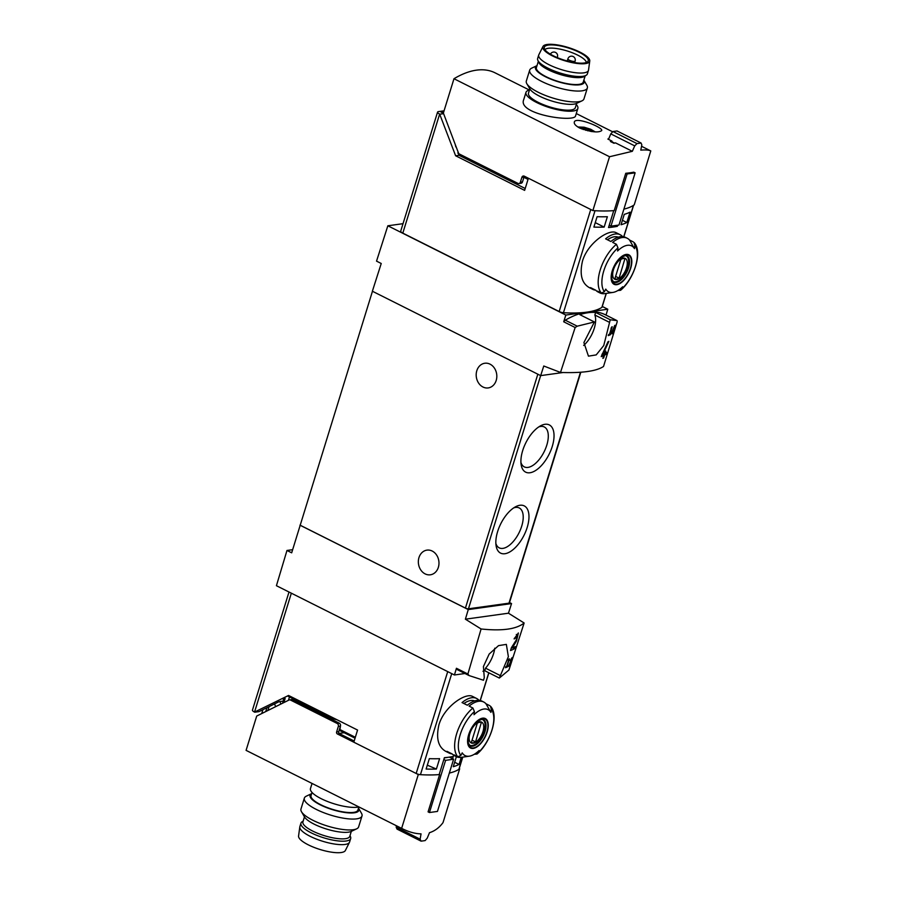 <?xml version="1.0" encoding="UTF-8"?>
<svg xmlns="http://www.w3.org/2000/svg" width="897" height="897" viewBox="0 0 897 897"><rect width="100%" height="100%" fill="white"/><g stroke="black" fill="none" stroke-linecap="round" stroke-linejoin="round"><path stroke-width="1.35" d="M507.668 666.774L506.715 666.292A113.179 31.586 -162.8 0 1 505.807 666.662L505.482 667.704A113.179 31.586 17.2 0 0 507.668 666.774L507.994 665.731A113.179 31.586 -162.8 0 1 507.153 666.112L509.395 658.847A113.179 31.586 -162.8 0 1 508.958 659.037L508.229 660.383M506.715 666.303L508.498 660.517M524.128 623L508.464 613.2L511.548 603.569L468.268 609.579L465.386 619.188L481.095 628.976C502.163 631.185 516.515 629.189 524.128 623L508.924 670.037L499.326 678.054L508.375 656.694L506.345 644.394L498.53 645.627L489.157 654.081L483.416 666.572L484.29 677.683L483.494 680.251L469.097 675.576L467.886 674.017L456.438 668.276L454.431 674.981L276.422 585.707L286.973 550.466L291.682 552.821L372.457 291.267M481.095 628.976L467.886 674.017M515.035 638.563L517.513 635.065L516.403 639.796L511.413 647.668L510.528 650.516A113.179 31.586 17.2 0 0 514.609 648.632L515.248 646.558A113.179 31.586 -162.8 0 1 512.153 648.06L516.481 641.03L518.388 632.968L514.116 638.922A113.179 31.586 17.2 0 0 515.035 638.563L514.351 638.227M511.133 660.966C512.052 658.174 511.873 657.994 510.572 660.405C511.873 657.994 512.052 658.174 511.133 660.966L508.386 666.415A113.179 31.586 17.2 0 0 510.18 665.361L510.505 664.318A113.179 31.586 -162.8 0 1 509.126 665.148L512.131 657.557L510.18 660.618A113.179 31.586 17.2 0 0 510.572 660.405L510.292 660.27M612.539 332.417L612.113 333.807A113.179 31.586 17.2 0 0 612.483 333.583L612.909 332.204A113.179 31.586 17.2 0 0 613.537 331.8L613.862 330.758A113.179 31.586 -162.8 0 1 613.234 331.161L613.548 330.13A113.179 31.586 -162.8 0 1 613.189 330.343L612.864 331.385A113.179 31.586 -162.8 0 1 612.281 331.711L615.095 325.252A113.179 31.586 -162.8 0 1 614.692 325.499L611.474 333.011A113.179 31.586 17.2 0 0 612.539 332.417L611.799 332.047M617.226 321.664L603.535 366.469C596.359 371.235 582.018 373.219 560.502 372.446L575.145 327.517L577.242 326.183L594.408 321.956L579.821 314.645A113.179 55.603 116.6 0 1 595.653 312.448L594.857 315.015A20.754 10.192 116.6 0 1 583.655 345.446M594.408 321.956L583.902 342.564L588.454 356.154L596.213 354.898L603.748 345.536L610.24 319.758L617.08 320.644L605.105 314.645A113.179 55.603 116.6 0 0 586.817 312.145A113.179 31.586 -162.8 0 1 563.439 312.728A3.767 1.054 -162.8 0 1 559.167 311.528L402.809 233.119A5.281 1.469 -162.8 0 1 400.712 231.146L437.568 112.091A5.281 1.469 -162.8 0 1 438.498 111.598L444.06 110.824M610.476 334.671L609.512 334.189A113.179 31.586 -162.8 0 1 608.603 334.57L608.289 335.601A113.179 31.586 17.2 0 0 610.476 334.671L610.79 333.639A113.179 31.586 -162.8 0 1 609.949 334.02L612.203 326.755A113.179 31.586 -162.8 0 1 611.765 326.945L611.025 328.291M609.512 334.211L611.306 328.425M603.692 355.604L602.84 358.374A113.179 31.586 17.2 0 0 603.67 357.97L604.522 355.201A113.179 31.586 17.2 0 0 605.879 354.45L606.529 352.375A113.179 31.586 -162.8 0 1 605.161 353.126L605.811 351.052A113.179 31.586 -162.8 0 1 604.982 351.445L604.343 353.53A113.179 31.586 -162.8 0 1 602.997 354.102L608.895 341.32A113.179 31.586 -162.8 0 1 607.987 341.757L601.214 356.602A113.179 31.586 17.2 0 0 603.692 355.604L601.887 354.696M355.044 738.186L339.728 730.506A3.016 1.48 116.6 0 1 339.918 729.553L340.445 726.133M454.656 762.259L459.051 764.457A113.179 31.586 -162.8 0 1 453.277 766.7L456.382 756.676M427.32 765.175L436.391 769.054A113.179 31.586 -162.8 0 1 426.12 769.043L429.338 758.66A113.179 31.586 -162.8 0 0 439.597 758.671L436.391 769.054M563.439 312.728L595.025 210.705A113.179 31.586 17.2 0 0 613.75 210.627L608.514 227.546A113.179 31.586 17.2 0 0 617.383 226.313L617.719 225.203M606.316 293.397L602.044 307.189A3.767 1.054 -162.8 0 1 601.876 307.391A113.179 31.586 -162.8 0 1 586.817 312.145L565.85 315.06L563.697 321.776L575.145 327.517M612.943 131.534L610.779 133.877L634.728 145.886L636.982 143.587L612.943 131.534L617.035 130.962L641.075 143.015L641.826 144.899L640.783 150.135C645.56 149.732 648.89 149.99 650.774 150.92L634.246 204.819A113.179 31.586 17.2 0 1 623.908 209.113A113.179 31.586 17.2 0 0 633.461 205.368L623.74 236.763M588.847 287.332C581.604 282.88 579.496 274.101 582.512 260.982C587.883 242.661 609.444 228.466 616.205 232.76M624.256 214.361L621.038 224.743A113.179 31.586 -162.8 0 0 626.824 222.512L630.03 212.129A113.179 31.586 -162.8 0 1 624.256 214.361M597.099 216.704L593.881 227.087A113.179 31.586 -162.8 0 0 604.152 227.098L607.37 216.715A113.179 31.586 -162.8 0 1 597.099 216.704M559.167 311.528L590.753 209.506L528.389 178.234L524.633 190.366L455.62 155.764L458.995 155.293L525.205 188.493M615.723 225.483L617.383 226.313M462.762 757.135L459.051 769.133A3.767 1.054 -162.8 0 1 458.883 769.334A113.179 31.586 -162.8 0 1 449.33 773.079A113.179 31.586 -162.8 0 0 459.679 768.785L459.23 768.561M443.443 113.269L440.943 112.002L443.813 111.609M633.338 241.932L629.537 240.026L634.471 248.637A112.17 92.548 82.1 0 0 634.863 245.498L634.033 242.493M634.471 248.637A25.688 12.614 -63.4 0 0 617.573 250.981A112.17 92.548 -97.9 0 0 617.977 247.841L616.441 244.287L612.651 242.381A30.554 15.014 -63.4 0 1 627.25 238.266A30.554 15.014 -63.4 0 1 629.537 240.026M612.909 292.422L604.959 293.599A30.554 15.014 -63.4 0 1 599.846 292.893A30.554 15.014 -63.4 0 1 597.559 291.133L601.36 293.027L604.376 291.749A112.17 92.548 -97.9 0 0 605.778 289.114A25.688 12.614 -63.4 0 0 606.282 289.877A25.688 12.614 -63.4 0 0 612.909 292.422A25.688 12.614 -63.4 0 0 622.664 286.771A112.17 92.548 82.1 0 1 621.273 289.406L620.522 290.314L617.887 290.505M627.25 238.266L625.478 237.38A30.554 15.014 -63.4 0 0 610.891 241.495L605.598 238.837A30.554 15.014 -63.4 0 1 620.197 234.722A30.554 15.014 -63.4 0 1 622.484 236.494L622.462 236.584M595.586 290.135A30.554 15.014 -63.4 0 1 592.794 289.361A30.554 15.014 -63.4 0 1 590.506 287.589L595.799 290.247A30.554 15.014 -63.4 0 0 598.086 292.007L599.846 292.893M457.806 756.776L460.823 755.498A112.17 92.548 -97.9 0 0 462.224 752.852A25.688 12.614 -63.4 0 0 469.355 756.171L461.417 757.337A30.554 15.014 -63.4 0 1 456.293 756.642A30.554 15.014 -63.4 0 1 454.005 754.87L457.806 756.776A30.554 15.014 -63.4 0 1 456.696 733.6A30.554 15.014 -63.4 0 1 472.898 708.025L469.097 706.118A30.554 15.014 -63.4 0 1 483.696 702.003A30.554 15.014 -63.4 0 1 485.983 703.775L490.917 712.375A112.17 92.548 82.1 0 0 491.309 709.235A28.3 13.904 -63.4 0 1 477.72 753.144L476.969 754.052L474.345 754.254M469.355 756.171A25.688 12.614 -63.4 0 0 478.067 751.484A25.688 12.614 -63.4 0 0 479.11 750.509A112.17 92.548 82.1 0 1 477.72 753.144M490.917 712.375A25.688 12.614 -63.4 0 0 474.02 714.718A112.17 92.548 -97.9 0 0 474.423 711.579L472.898 708.025M491.309 709.235L490.48 706.242C499.382 715.156 490.76 742.682 476.991 754.074M489.784 705.681L485.983 703.775M472.663 696.498C465.902 692.204 444.34 706.388 438.958 724.698C435.942 737.827 438.05 746.629 445.293 751.081M483.696 702.003L481.936 701.118A30.554 15.014 -63.4 0 0 467.337 705.233L462.045 702.586A30.554 15.014 -63.4 0 1 476.643 698.471A30.554 15.014 -63.4 0 1 478.931 700.232L478.908 700.322M452.032 753.884A30.554 15.014 -63.4 0 1 449.251 753.099A30.554 15.014 -63.4 0 1 446.953 751.338L452.245 753.985A30.554 15.014 -63.4 0 0 454.532 755.756L456.293 756.642M459.051 764.457L461.26 757.36M452.57 758.716L453.277 756.44A113.179 31.586 -162.8 0 1 444.407 757.673L439.171 774.593A113.179 31.586 -162.8 0 1 420.446 774.672A3.767 1.054 -162.8 0 1 416.174 773.472L353.81 742.2L357.567 730.057L288.554 695.455L254.535 712.083A5.281 1.469 -162.8 0 1 252.449 710.11L289.002 592.02M455.62 155.764L439.653 114.065A5.281 1.469 -162.8 0 1 437.568 112.091M443.6 113.672L439.889 114.188M560.502 372.446L543.761 365.998L540.689 375.63L372.367 291.222L381.236 263.494L376.538 261.139L387.84 225.786L565.85 315.06M580.819 372.244L509.395 602.952A2.265 0.628 -162.8 0 1 509.003 603.165L468.458 608.805L540.644 375.619L562.957 372.535M606.024 315.105L607.785 309.23L602.268 306.46M511.548 603.569L509.518 602.549M468.268 609.579L299.957 525.171M468.458 608.805A2.265 0.628 -162.8 0 1 465.431 608.088L300.058 525.16M292.613 549.682L286.973 550.466M403.022 223.678L387.84 225.786M607.785 309.23L586.817 312.145A113.179 55.603 116.6 0 0 565.267 320.184A3.767 1.85 116.6 0 0 563.697 321.776M465.386 619.188L508.464 613.2M499.326 678.054L484.75 670.732L485.535 668.175A20.754 10.192 116.6 0 0 494.763 648.195M482.956 671.281A113.179 55.603 116.6 0 0 484.75 670.732L484.604 670.788M284.383 700.938L279.045 701.678L258.998 711.613L254.77 712.207M285.089 698.382L283.205 699.727L284.551 700.4M289.765 696.061L288.711 696.577M454.431 674.981L464.982 673.512M432.197 551.038A12.446 10.271 82.1 0 1 438.936 564.247A12.446 10.271 82.1 0 1 430.369 574.798A12.446 10.271 82.1 0 1 418.484 563.877A12.446 10.271 82.1 0 1 426.95 550.13A12.446 10.271 82.1 0 1 432.197 551.038M490.042 364.16A12.446 10.271 82.1 0 1 496.781 377.368A12.446 10.271 82.1 0 1 488.226 387.919A12.446 10.271 82.1 0 1 476.329 376.998A12.446 10.271 82.1 0 1 484.795 363.251A12.446 10.271 82.1 0 1 490.042 364.16M497.633 531.551A26.405 12.973 116.6 0 0 496.086 545.712A26.405 12.973 116.6 0 0 513.263 549.48A26.405 12.973 116.6 0 0 528.938 518.231A26.405 12.973 116.6 0 0 515.64 506.727A26.405 12.973 116.6 0 0 497.633 531.551M522.693 450.574A26.405 12.973 116.6 0 0 521.157 464.736A26.405 12.973 116.6 0 0 538.335 468.503A26.405 12.973 116.6 0 0 553.998 437.254A26.405 12.973 116.6 0 0 540.712 425.75A26.405 12.973 116.6 0 0 522.693 450.574M520.933 462.482A22.324 10.966 116.6 0 0 524.285 466.877A22.324 10.966 116.6 0 0 544.098 451.841A22.324 10.966 116.6 0 0 544.3 426.972A22.324 10.966 116.6 0 0 538.772 426.905M495.862 543.459A22.324 10.966 116.6 0 0 499.214 547.854A22.324 10.966 116.6 0 0 519.027 532.818A22.324 10.966 116.6 0 0 519.228 507.949A22.324 10.966 116.6 0 0 513.701 507.893M456.438 668.276A3.767 1.85 116.6 0 0 457.1 669.554A3.767 1.85 116.6 0 0 457.111 669.566L469.064 675.553L457.1 669.554M500.122 675.486L485.535 668.175M609.444 322.326L594.857 315.015M610.24 319.758L595.653 312.448M458.244 153.297L458.995 155.293M455.25 144.473L455.811 146.873M528.344 178.38L524.341 176.373M463.906 703.517A27.538 13.533 -63.4 0 1 474.726 700.916M607.46 239.779A27.538 13.533 -63.4 0 1 618.28 237.178M487.149 732.019A16.482 8.095 -63.4 0 1 478.886 745.407A16.482 8.095 -63.4 0 1 467.629 740.036A16.482 8.095 -63.4 0 1 480.803 718.676A16.482 8.095 -63.4 0 1 487.149 732.019M468.996 734.542A15.967 7.838 116.6 0 0 473.392 747.941A15.967 7.838 116.6 0 0 486.858 732.053A15.967 7.838 116.6 0 0 482.463 718.654A15.967 7.838 116.6 0 0 468.996 734.542M630.703 268.27A16.482 8.095 -63.4 0 1 621.834 282.174A16.482 8.095 -63.4 0 1 612.595 283.037A16.482 8.095 -63.4 0 1 621.116 256.934A16.482 8.095 -63.4 0 1 630.703 268.27M612.55 270.793A15.967 7.838 116.6 0 0 616.945 284.203A15.967 7.838 116.6 0 0 630.412 268.315A15.967 7.838 116.6 0 0 626.016 254.916A15.967 7.838 116.6 0 0 612.55 270.793M482.945 731.638A11.65 5.718 -63.4 0 1 470.308 742.256A11.65 5.718 -63.4 0 1 476.038 723.744A11.65 5.718 -63.4 0 1 482.945 731.638M481.521 722.612A11.168 5.483 116.6 0 0 481.431 722.567A11.168 5.483 116.6 0 0 477.305 723.195L471.329 742.481A11.168 5.483 -63.4 0 0 471.418 742.525A11.168 5.483 -63.4 0 0 475.556 741.897L481.341 722.522M481.801 719.304A14.341 7.041 -63.4 0 1 482.564 719.585A14.341 7.041 -63.4 0 1 484.156 731.279A14.341 7.041 -63.4 0 1 469.703 745.216A14.341 7.041 -63.4 0 1 469.03 744.768M626.498 267.9A11.65 5.718 -63.4 0 1 613.851 278.519A11.65 5.718 -63.4 0 1 619.58 260.007A11.65 5.718 -63.4 0 1 626.498 267.9M625.074 258.874A11.168 5.483 116.6 0 0 624.985 258.818A11.168 5.483 116.6 0 0 620.859 259.457L614.882 278.743A11.168 5.483 -63.4 0 0 614.972 278.788A11.168 5.483 -63.4 0 0 619.109 278.148L624.895 258.785M625.344 255.567A14.341 7.041 -63.4 0 1 626.117 255.847A14.341 7.041 -63.4 0 1 627.709 267.541A14.341 7.041 -63.4 0 1 613.256 281.467A14.341 7.041 -63.4 0 1 612.584 281.03M472.057 740.137L475.556 741.897M615.611 276.399L619.109 278.148M622.417 220.303L626.824 222.512M595.26 222.635L604.152 227.098M612.909 332.204L611.945 331.722M613.537 331.8L612.797 331.43M603.67 357.97L603.053 357.668M604.522 355.201L602.201 354.035M605.879 354.45L604.174 353.597M605.161 353.126L604.556 352.824M602.997 354.102L602.336 353.766M512.153 648.06L511.402 647.69M514.609 648.632L512.86 647.757M510.18 665.361L509.429 664.98M312.021 792.443L311.057 795.561A24.522 6.84 17.2 0 0 320.756 804.721A24.522 6.84 17.2 0 0 344.302 812.077A24.522 6.84 17.2 0 0 357.914 810.069L358.878 806.952M459.679 768.785L443.017 822.616C439.295 827.651 434.787 831.014 429.495 832.696L429.45 832.674M396.452 825.767L396.171 827.157L420.121 839.166L421.052 833.862C415.221 833.762 408.92 832.012 402.148 828.626L246.081 750.363A113.179 55.603 116.6 0 0 246.417 750.531L402.148 828.626M336.958 719.73A7.546 2.108 -162.8 0 1 330.589 717.611L289.473 696.98A7.546 2.108 -162.8 0 1 287.657 695.904M344.168 732.726L339.156 733.432M289.518 699.873L291.626 699.582A2.265 1.872 82.1 0 1 292.579 699.75L339.313 723.184A2.265 1.872 82.1 0 1 340.434 726.144L338.326 726.435A2.265 1.872 -97.9 0 0 337.205 723.475L290.471 700.041A2.265 1.872 -97.9 0 0 289.036 700.019L256.71 716.053L246.081 750.363M262.922 709.673L261.722 713.563M267.878 710.514L269.078 706.612M266.936 707.677L265.725 711.579M274.583 703.887L275.626 706.668M340.434 726.144L338.718 731.683L336.61 731.974A1.514 1.245 -97.9 0 0 337.362 733.948L418.294 774.537L401.632 828.368M354.169 741.023L339.47 733.656A1.514 1.245 82.1 0 1 338.718 731.683M439.238 774.358L439.631 774.559A113.179 31.586 -162.8 0 1 418.294 774.537M338.326 726.435L336.61 731.974M439.631 774.559L428.082 811.863L429.439 812.536L445.596 760.353L443.847 759.479M429.439 812.536L437.456 811.426L453.613 759.232L449.397 757.124M396.171 827.157L397.012 829.086L421.052 841.139L420.121 839.166M429.495 832.696L427.219 838.179L425.144 840.567A113.179 31.586 -162.8 0 1 421.052 841.139M448.455 757.247A109.412 30.532 -162.8 0 1 444.34 757.875M445.596 760.353L453.613 759.232M280.873 704.067L279.92 701.555M283.217 701.095L282.555 703.237M312.044 783.44L310.463 788.553A27.168 7.58 17.2 0 0 321.216 798.7A27.168 7.58 17.2 0 0 358.901 806.941M320.184 804.8A25.553 7.131 17.2 0 0 347.767 812.828A25.553 7.131 17.2 0 0 358.497 808.152L361.48 813.265A30.184 8.421 17.2 0 1 361.996 815.978A30.184 8.421 17.2 0 1 345.255 818.468A30.184 8.421 17.2 0 1 316.282 809.408A30.184 8.421 17.2 0 1 304.341 798.139A30.184 8.421 17.2 0 1 306.303 796.177L311.651 793.643A25.553 7.131 17.2 0 0 320.184 804.8M304.341 798.139L300.966 809.027A30.184 8.421 17.2 0 0 301.493 811.74A30.184 8.421 17.2 0 0 312.907 820.295A30.184 8.421 17.2 0 0 356.658 828.828A30.184 8.421 17.2 0 0 358.632 826.866L361.996 815.978M301.493 811.74L304.52 816.943A25.553 7.131 17.2 0 0 314.185 824.175A25.553 7.131 17.2 0 0 351.232 831.407L356.658 828.828M303.152 821.091L302.121 821.742A26.035 7.266 17.2 0 0 300.943 823.143L299.867 826.608A26.035 7.266 17.2 0 0 299.8 826.944L298.566 836.015A24.522 6.84 17.2 0 0 308.333 844.862A24.522 6.84 17.2 0 0 345.367 850.502L349.471 842.317A26.035 7.266 17.2 0 0 349.606 842.003L350.671 838.538A26.035 7.266 17.2 0 0 350.492 836.722L350.009 835.6M299.8 826.944A26.035 7.266 17.2 0 0 310.171 836.329A26.035 7.266 17.2 0 0 349.471 842.317M300.943 823.143A26.035 7.266 17.2 0 0 311.237 832.865A26.035 7.266 17.2 0 0 336.229 840.68A26.035 7.266 17.2 0 0 350.671 838.538M304.464 816.853L302.917 821.865A24.522 6.84 17.2 0 0 312.616 831.026A24.522 6.84 17.2 0 0 336.162 838.381A24.522 6.84 17.2 0 0 349.763 836.363L351.321 831.362M576.67 103.357L575.336 107.674A24.522 6.84 -162.8 0 1 549.883 106.956A24.522 6.84 -162.8 0 1 528.49 93.165L529.824 88.848M579.776 128.092C591.022 132.128 598.321 132.958 601.674 130.603C603.546 127.587 575.235 116.139 574.304 122.127C573.923 123.932 575.751 125.916 579.776 128.092M524.431 176.249A2.265 1.872 82.1 0 0 523.983 177.068L521.863 177.359A2.265 1.872 82.1 0 1 524.274 176.171L592.872 210.571L609.534 156.74L453.983 78.734A113.179 55.603 116.6 0 1 495.032 72.814A113.179 55.603 116.6 0 1 495.368 72.982M609.534 156.74L632.329 151.313L615.488 142.87A113.179 55.603 -63.4 0 0 613.952 143.262L610.431 141.502A113.179 55.603 116.6 0 1 611.967 141.098L607.852 139.035A113.179 55.603 116.6 0 1 608.715 138.844M576.3 104.557A27.168 7.58 -162.8 0 1 577.859 108.447A27.168 7.58 -162.8 0 1 549.67 107.662A27.168 7.58 -162.8 0 1 525.967 92.38L523.68 99.769C517.322 114.581 575.168 122.743 575.549 115.825M591.986 131.579A5.472 1.525 17.2 0 0 591.56 130.996L591.37 131.545M585.808 130.334L586.223 128.966L587.3 128.854A5.472 1.525 17.2 0 0 582.512 128.159L582.332 128.708L582.512 128.159A5.472 1.525 17.2 0 0 581.536 128.888M586.223 128.966L582.512 128.159M458.143 152.098L457.829 153.095L458.894 153.622M523.983 177.068L522.48 181.912A2.265 1.872 82.1 0 1 521.022 183.268L518.915 183.56A2.265 1.872 82.1 0 1 517.961 183.403L459.477 154.071A2.265 1.872 82.1 0 1 458.412 152.838L443.365 113.044L453.983 78.734M521.863 177.359L520.372 182.203A2.265 1.872 82.1 0 1 518.915 183.56M592.872 210.571A113.179 31.586 17.2 0 0 614.21 210.593L625.758 173.278L627.104 173.962L610.958 226.145L609.209 225.27M625.758 173.278A113.179 31.586 -162.8 0 0 633.775 172.168L635.132 172.841L618.975 225.035L610.958 226.145M636.982 143.587A113.179 31.586 17.2 0 0 641.075 143.015M632.329 151.313L634.728 145.886M610.779 133.877L608.491 139.36M611.967 141.098L611.776 141.704L614.568 143.105M612.079 141.849L611.339 141.95M635.132 172.841L627.104 173.962M590.596 130.805L591.56 130.996A5.472 1.525 17.2 0 0 587.3 128.854L590.428 131.354M525.967 92.38A27.168 7.58 -162.8 0 1 529.454 90.048M587.356 87.973L583.981 98.861A30.184 8.421 -162.8 0 1 582.018 100.823L576.58 103.402A25.553 7.131 -162.8 0 1 551.733 101.002A25.553 7.131 -162.8 0 1 529.869 88.938L526.842 83.735A30.184 8.421 -162.8 0 1 526.326 81.022L529.69 70.134A30.184 8.421 -162.8 0 1 531.663 68.172L537 65.638A25.553 7.131 -162.8 0 0 557.732 81.616A25.553 7.131 -162.8 0 0 583.857 80.147L586.84 85.26A30.184 8.421 -162.8 0 1 587.356 87.973A30.184 8.421 -162.8 0 1 556.028 87.099A30.184 8.421 -162.8 0 1 529.69 70.134M582.018 100.823A30.184 8.421 -162.8 0 1 552.664 97.986A30.184 8.421 -162.8 0 1 526.842 83.735M538.312 61.4L536.417 67.555A24.522 6.84 17.2 0 0 546.116 76.716A24.522 6.84 17.2 0 0 569.651 84.071A24.522 6.84 17.2 0 0 583.263 82.053L585.169 75.909M544.916 49.638A21.887 6.111 -162.8 0 1 577.657 55.109A21.887 6.111 -162.8 0 1 586.369 62.476M579.126 52.25A22.974 6.414 -162.8 0 1 587.894 61.444A22.974 6.414 -162.8 0 1 564.37 60.166A22.974 6.414 -162.8 0 1 544.232 47.933A22.974 6.414 -162.8 0 1 556.017 45.22A22.974 6.414 -162.8 0 1 579.126 52.25M579.989 52.138A24.522 6.84 -162.8 0 1 589.755 60.985A24.522 6.84 -162.8 0 1 564.247 60.581A24.522 6.84 -162.8 0 1 542.965 46.498A24.522 6.84 -162.8 0 1 579.989 52.138M589.755 60.985L588.533 70.056A26.035 7.266 -162.8 0 1 588.454 70.392A26.035 7.266 -162.8 0 1 561.444 69.63A26.035 7.266 -162.8 0 1 538.716 54.997A26.035 7.266 -162.8 0 1 538.85 54.683L542.965 46.498M588.454 70.392L587.389 73.857A26.035 7.266 -162.8 0 1 586.201 75.258A26.035 7.266 -162.8 0 1 560.367 73.094A26.035 7.266 -162.8 0 1 537.83 60.278A26.035 7.266 -162.8 0 1 537.651 58.462L538.716 54.997M586.201 75.258L584.295 76.458A24.522 6.84 -162.8 0 1 559.952 74.417A24.522 6.84 -162.8 0 1 538.727 62.353L537.83 60.278M606.204 293.42L601.876 307.391M355.335 737.278L339.918 729.553M601.36 293.027A30.554 15.014 -63.4 0 1 600.25 269.862A30.554 15.014 -63.4 0 1 616.441 244.287M458.883 769.334L462.65 757.158M480.187 700.501L488.775 672.761M420.446 774.672L451.729 673.625M439.653 114.065L402.809 233.119M416.174 773.472L447.715 671.606M254.535 712.083L291.346 593.186M465.431 608.088L537.83 374.206M509.003 603.165L580.471 372.266M577.242 326.183L565.267 320.184M528.019 179.4L523.893 177.337M460.823 755.498A28.3 13.904 -63.4 0 1 474.423 711.579M485.008 731.571A14.711 7.232 -63.4 0 1 470.174 745.867L468.38 743.131L468.111 739.902C468.952 732.501 472.035 726.368 477.339 721.491C481.958 719.046 483.965 718.407 483.36 719.562A14.711 7.232 -63.4 0 1 485.008 731.571M634.863 245.498A28.3 13.904 -63.4 0 1 621.273 289.406M604.376 291.749A28.3 13.904 -63.4 0 1 617.977 247.841M628.55 267.833A14.711 7.232 -63.4 0 1 613.727 282.129L611.922 279.382L611.664 276.153C612.505 268.764 615.589 262.63 620.892 257.742C625.512 255.297 627.519 254.658 626.913 255.824A14.711 7.232 -63.4 0 1 628.55 267.833M516.481 641.03L515.853 640.716M339.313 723.184L337.205 723.475M292.579 699.75L290.471 700.041M339.47 733.656L337.362 733.948M330.275 718.643L330.589 717.611M288.442 700.322L289.473 696.98M522.48 181.912L520.372 182.203M593.814 131.769A7.546 2.108 17.2 0 0 586.346 127.979A7.546 2.108 17.2 0 0 579.597 128.002M583.14 129.504L583.431 128.551M587.714 130.816L588.107 129.549M556.577 57.307A3.767 1.054 17.2 0 0 556.779 57.285A3.767 1.054 17.2 0 0 557.452 56.926A3.767 3.767 0 0 0 555.209 52.295A3.767 3.767 0 0 0 550.433 54.201M569.404 60.234A3.767 1.054 17.2 0 0 574.45 61.411A3.767 1.054 17.2 0 0 575.112 61.052A3.767 3.767 0 0 0 572.634 56.332A3.767 3.767 0 0 0 567.913 58.821A3.767 1.054 17.2 0 0 569.404 60.234M620.197 234.722L616.228 232.738M592.794 289.361L588.824 287.365M476.643 698.471L472.674 696.476M449.251 753.099L445.271 751.114M633.585 205.278L623.841 236.786M480.287 700.523L488.865 672.806M617.08 320.655L605.116 314.645M634.044 242.493C642.936 251.418 634.314 278.945 620.545 290.325M482.564 719.585L481.981 719.293M469.703 745.216L469.131 744.925M626.117 255.847L625.534 255.555M613.256 281.467L612.685 281.187M517.513 635.065L516.313 634.471M283.878 702.575L285.168 698.415M650.774 150.92L641.534 146.278M612.685 131.814L576.278 113.56M529.421 90.059L495.032 72.814M595.182 131.859L590.652 129.224L584.104 127.206L577.847 126.993M577.859 108.447L575.571 115.836M557.239 57.587L557.452 56.926M574.641 62.599L575.112 61.052M567.229 60.996L567.913 58.821"/></g></svg>
